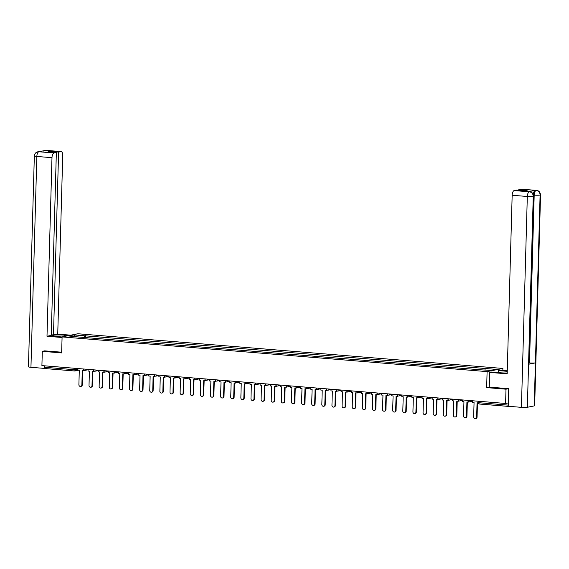 <?xml version="1.0" encoding="UTF-8"?>
<svg xmlns="http://www.w3.org/2000/svg" width="569" height="569" viewBox="0 0 569 569"><rect width="100%" height="100%" fill="white"/><g stroke="black" fill="none" stroke-linecap="round" stroke-linejoin="round"><path stroke-width="0.85" d="M502.84 370.455L502.896 368.449L77.882 333.754L62.092 336.919L487.1 371.614L486.651 387.61L505.99 389.189L505.592 403.464L41.907 365.604L42.312 351.336L61.644 352.908L62.092 336.919M74.475 370.96L45.236 368.577A1.444 0.626 -85.3 0 1 45.157 368.577A1.444 0.626 -85.3 0 1 44.645 367.268L74.034 369.665L77.925 369.253M44.681 365.831L44.645 367.268M44.837 350.824L42.312 351.336M508.608 406.302A1.444 0.626 94.7 0 0 508.842 406.437A1.444 0.626 94.7 0 0 508.914 406.43L509.291 406.358M505.99 389.189L508.515 388.684M508.316 402.916L505.592 403.464M484.831 369.95L485.449 368.506L496.353 369.395L491.047 370.462L479.404 369.715L78.792 337.012L68.636 335.973L73.942 334.906L84.838 335.795L84.127 337.445M485.449 368.506L84.838 335.795M502.896 368.449L487.1 371.614M533.679 196.227A4.438 0.491 -178.4 0 1 533.245 196.426C533.096 193.794 531.837 192.258 529.469 191.81L529.639 191.781C531.915 191.973 533.26 193.453 533.679 196.227L528.992 364.053A4.438 0.491 -178.4 0 1 528.558 364.252L527.356 407.283A4.438 0.491 -178.4 0 1 521.424 407.347L508.224 406.266L508.714 388.698L489.248 387.105L486.651 387.61M85.528 337.559L85.585 335.646M74.518 336.45L73.942 334.906M472.718 400.775L472.668 402.447L474.062 402.56L473.664 416.906A1.657 1.487 -101.3 0 0 476.651 417.148L477.057 417.07A1.657 1.487 78.7 0 1 475.684 418.599M476.651 417.148L477.05 402.809L478.152 402.895M477.057 417.07L477.455 402.838M489.248 387.105L489.66 372.403L491.474 372.041L500.684 372.795A8.122 0.903 1.6 0 0 507.199 373.001M489.66 372.403L507.178 373.833L512.164 195.252A4.332 1.871 -85.3 0 1 514.177 190.572L516.531 190.103L524.903 190.786L527.143 190.331L518.779 189.648L521.126 189.178A4.332 1.871 -85.3 0 1 521.36 189.164L536.51 190.402A4.332 1.871 94.7 0 0 536.283 190.416L521.126 189.178M498.522 372.617L498.579 370.618L500.393 370.255L507.264 370.81M498.579 370.618L507.249 371.322M536.51 190.402C538.765 190.579 540.109 192.059 540.55 194.854L534.661 405.704A4.438 0.491 -178.4 0 1 534.213 405.91L535.415 362.88A4.438 0.491 -178.4 0 1 529.497 362.937L534.184 195.117L533.551 195.06M527.356 407.283L534.213 405.91M521.424 407.347L527.314 196.49A4.438 0.491 -178.4 0 0 533.245 196.426L528.558 364.252L535.415 362.88L540.102 195.053C539.953 192.422 538.701 190.885 536.332 190.43L536.283 190.416M533.345 194.434A4.332 1.871 -85.3 0 1 535.322 190.359L528.537 191.725A4.332 1.871 -85.3 0 1 528.765 191.71L529.639 191.781M518.779 189.648L518.757 190.281M529.028 362.901L529.497 362.937M64.19 336.499L64.226 335.155A8.122 0.903 1.6 0 0 52.554 335.639A8.122 0.903 1.6 0 0 57.12 336.578L62.092 336.983M64.226 335.155L68.956 335.539M70.769 335.177L57.739 334.11L53.486 334.963L58.6 152.079L60.947 151.61L45.669 150.372L38.806 151.745L54.005 153.004A4.332 1.871 94.7 0 0 51.985 157.684L36.836 156.447L30.946 367.304L44.147 368.385L44.226 365.796M51.267 334.785L53.486 334.963M50.207 152.03L50.228 151.397L47.981 151.845L56.352 152.528L51.246 335.411L46.999 336.265L51.985 157.684M62.078 337.495L46.999 336.265M57.739 334.11L62.725 155.529A4.332 1.871 94.7 0 0 61.182 151.596A4.332 1.871 94.7 0 0 60.947 151.61M30.946 367.304A4.438 0.491 -178.4 0 1 28.45 366.792L34.339 155.934A4.438 0.491 -178.4 0 0 36.836 156.447A4.332 1.871 -85.3 0 1 38.848 151.767M44.802 368.25L44.147 368.385M56.352 152.528L54.005 153.004M50.228 151.397L58.6 152.079M44.638 350.867L61.665 352.197M45.079 150.764L45.719 150.387M42.974 151.183L45.662 150.372M34.339 155.934C34.609 153.701 35.755 152.328 37.782 151.816L38.799 151.745M462.59 399.95L462.547 401.622L463.941 401.735L463.543 416.081A1.657 1.487 -101.3 0 0 466.523 416.323L466.936 416.245A1.657 1.487 78.7 0 1 465.563 417.774M466.523 416.323L466.929 401.984L468.735 402.013L468.742 401.579M468.344 401.23L468.323 402.098M466.936 416.245L467.334 402.013M452.469 399.125L452.426 400.796L453.82 400.91L453.415 415.256A1.657 1.487 -101.3 0 0 456.402 415.498L456.815 415.413A1.657 1.487 78.7 0 1 455.442 416.949M456.402 415.498L456.8 401.152L458.607 401.188L458.621 400.754M458.223 400.398L458.201 401.266M456.815 415.413L457.213 401.188M442.348 398.3L442.298 399.971L443.699 400.085L443.294 414.431A1.657 1.487 -101.3 0 0 446.281 414.673L446.693 414.588A1.657 1.487 78.7 0 1 445.314 416.124M446.281 414.673L446.679 400.327L448.486 400.363L448.5 399.922M448.102 399.573L448.073 400.441M446.693 414.588L447.092 400.363M432.227 397.468L432.177 399.146L433.571 399.26L433.173 413.599A1.657 1.487 -101.3 0 0 436.16 413.848L436.572 413.763A1.657 1.487 78.7 0 1 435.193 415.292M436.16 413.848L436.558 399.502L438.365 399.53L438.379 399.097M437.981 398.748L437.952 399.616M436.572 413.763L436.964 399.538M422.106 396.643L422.056 398.321L423.45 398.435L423.051 412.774A1.657 1.487 -101.3 0 0 426.039 413.016L426.444 412.938A1.657 1.487 78.7 0 1 425.071 414.467M426.039 413.016L426.437 398.677L428.244 398.705L428.258 398.272M427.852 397.923L427.831 398.791M426.444 412.938L426.842 398.705M411.984 395.818L411.935 397.489L413.329 397.603L412.93 411.949A1.657 1.487 -101.3 0 0 415.911 412.191L416.323 412.112A1.657 1.487 78.7 0 1 414.95 413.642M415.911 412.191L416.316 397.852L418.123 397.88L418.13 397.447M417.731 397.098L417.71 397.966M416.323 412.112L416.721 397.88M401.856 394.993L401.814 396.664L403.208 396.778L402.809 411.124A1.657 1.487 -101.3 0 0 405.789 411.366L406.202 411.287A1.657 1.487 78.7 0 1 404.829 412.817M405.789 411.366L406.195 397.02L407.994 397.055L408.009 396.621M407.61 396.266L407.589 397.134M406.202 411.287L406.6 397.055M391.735 394.168L391.692 395.839L393.087 395.953L392.681 410.299A1.657 1.487 -101.3 0 0 395.668 410.541L396.081 410.455A1.657 1.487 78.7 0 1 394.708 411.992M395.668 410.541L396.067 396.195L397.873 396.23L397.887 395.789M397.489 395.441L397.468 396.309M396.081 410.455L396.479 396.23M381.614 393.335L381.564 395.014L382.965 395.128L382.56 409.467A1.657 1.487 -101.3 0 0 385.547 409.716L385.96 409.63A1.657 1.487 78.7 0 1 384.58 411.159M385.547 409.716L385.946 395.37L387.752 395.398L387.766 394.964M387.368 394.616L387.34 395.483M385.96 409.63L386.351 395.405M371.493 392.51L371.443 394.189L372.837 394.303L372.439 408.642A1.657 1.487 -101.3 0 0 375.426 408.891L375.832 408.805A1.657 1.487 78.7 0 1 374.459 410.334M375.426 408.891L375.825 394.545L377.631 394.573L377.645 394.139M377.247 393.791L377.219 394.658M375.832 408.805L376.23 394.573M361.372 391.685L361.322 393.357L362.716 393.471L362.318 407.817A1.657 1.487 -101.3 0 0 365.305 408.058L365.711 407.98A1.657 1.487 78.7 0 1 364.338 409.509M365.305 408.058L365.703 393.72L367.51 393.748L367.517 393.314M367.119 392.966L367.097 393.833M365.711 407.98L366.109 393.748M351.244 390.86L351.201 392.532L352.595 392.646L352.197 406.991A1.657 1.487 -101.3 0 0 355.177 407.233L355.589 407.155A1.657 1.487 78.7 0 1 354.217 408.684M355.177 407.233L355.582 392.887L357.389 392.923L357.396 392.489M356.998 392.141L356.976 393.001M355.589 407.155L355.988 392.923M341.123 390.035L341.08 391.707L342.474 391.821L342.076 406.166A1.657 1.487 -101.3 0 0 345.056 406.408L345.468 406.323A1.657 1.487 78.7 0 1 344.096 407.859M345.056 406.408L345.461 392.062L347.261 392.098L347.275 391.664M346.877 391.308L346.855 392.176M345.468 406.323L345.867 392.098M331.002 389.21L330.959 390.882L332.353 390.995L331.947 405.341A1.657 1.487 -101.3 0 0 334.935 405.583L335.347 405.498A1.657 1.487 78.7 0 1 333.967 407.027M334.935 405.583L335.333 391.237L337.14 391.266L337.154 390.832M336.756 390.483L336.727 391.351M335.347 405.498L335.746 391.273M320.88 388.378L320.831 390.057L322.225 390.17L321.826 404.509A1.657 1.487 -101.3 0 0 324.814 404.758L325.226 404.673A1.657 1.487 78.7 0 1 323.846 406.202M324.814 404.758L325.212 390.412L327.019 390.441L327.033 390.007M326.634 389.658L326.606 390.526M325.226 404.673L325.617 390.448M310.759 387.553L310.71 389.224L312.104 389.338L311.705 403.684A1.657 1.487 -101.3 0 0 314.693 403.926L315.098 403.848A1.657 1.487 78.7 0 1 313.725 405.377M314.693 403.926L315.091 389.587L316.897 389.616L316.912 389.182M316.513 388.833L316.485 389.701M315.098 403.848L315.496 389.616M300.638 386.728L300.588 388.399L301.983 388.513L301.584 402.859A1.657 1.487 -101.3 0 0 304.564 403.101L304.977 403.023A1.657 1.487 78.7 0 1 303.604 404.552M304.564 403.101L304.97 388.755L306.776 388.791L306.783 388.357M306.385 388.008L306.364 388.876M304.977 403.023L305.375 388.791M290.51 385.903L290.467 387.574L291.861 387.688L291.463 402.034A1.657 1.487 -101.3 0 0 294.443 402.276L294.856 402.191A1.657 1.487 78.7 0 1 293.483 403.727M294.443 402.276L294.849 387.93L296.648 387.966L296.662 387.532M296.264 387.176L296.243 388.044M294.856 402.191L295.254 387.966M280.389 385.078L280.346 386.749L281.74 386.863L281.335 401.209A1.657 1.487 -101.3 0 0 284.322 401.451L284.735 401.365A1.657 1.487 78.7 0 1 283.362 402.902M284.322 401.451L284.72 387.105L286.527 387.14L286.541 386.7M286.143 386.351L286.122 387.219M284.735 401.365L285.133 387.14M270.268 384.246L270.218 385.924L271.619 386.038L271.214 400.377A1.657 1.487 -101.3 0 0 274.201 400.626L274.614 400.54A1.657 1.487 78.7 0 1 273.234 402.07M274.201 400.626L274.599 386.28L276.406 386.308L276.42 385.874M276.022 385.526L275.993 386.394M274.614 400.54L275.012 386.315M260.147 383.421L260.097 385.092L261.491 385.206L261.093 399.552A1.657 1.487 -101.3 0 0 264.08 399.794L264.485 399.715A1.657 1.487 78.7 0 1 263.113 401.245M264.08 399.794L264.478 385.455L266.285 385.483L266.299 385.049M265.901 384.701L265.872 385.569M264.485 399.715L264.884 385.483M250.026 382.596L249.976 384.267L251.37 384.381L250.972 398.727A1.657 1.487 -101.3 0 0 253.959 398.969L254.364 398.89A1.657 1.487 78.7 0 1 252.992 400.42M253.959 398.969L254.357 384.63L256.164 384.658L256.171 384.224M255.773 383.876L255.751 384.744M254.364 398.89L254.763 384.658M239.898 381.771L239.855 383.442L241.249 383.556L240.851 397.902A1.657 1.487 -101.3 0 0 243.831 398.144L244.243 398.058A1.657 1.487 78.7 0 1 242.871 399.594M243.831 398.144L244.236 383.798L246.043 383.833L246.05 383.399M245.652 383.044L245.63 383.911M244.243 398.058L244.642 383.833M229.776 380.946L229.734 382.617L231.128 382.731L230.73 397.077A1.657 1.487 -101.3 0 0 233.71 397.318L234.122 397.233A1.657 1.487 78.7 0 1 232.749 398.769M233.71 397.318L234.115 382.973L235.915 383.008L235.929 382.567M235.53 382.219L235.509 383.086M234.122 397.233L234.52 383.008M219.655 380.113L219.613 381.792L221.007 381.906L220.601 396.244A1.657 1.487 -101.3 0 0 223.589 396.493L224.001 396.408A1.657 1.487 78.7 0 1 222.628 397.937M223.589 396.493L223.987 382.148L225.793 382.176L225.808 381.742M225.409 381.394L225.381 382.261M224.001 396.408L224.399 382.183M209.534 379.288L209.484 380.96L210.886 381.081L210.48 395.419A1.657 1.487 -101.3 0 0 213.467 395.661L213.88 395.583A1.657 1.487 78.7 0 1 212.5 397.112M213.467 395.661L213.866 381.322L215.672 381.351L215.687 380.917M215.288 380.569L215.26 381.436M213.88 395.583L214.271 381.351M199.413 378.463L199.363 380.135L200.757 380.248L200.359 394.594A1.657 1.487 -101.3 0 0 203.346 394.836L203.752 394.758A1.657 1.487 78.7 0 1 202.379 396.287M203.346 394.836L203.745 380.497L205.551 380.526L205.565 380.092M205.167 379.743L205.139 380.611M203.752 394.758L204.15 380.526M189.292 377.638L189.242 379.31L190.636 379.423L190.238 393.769A1.657 1.487 -101.3 0 0 193.218 394.011L193.631 393.933A1.657 1.487 78.7 0 1 192.258 395.462M193.218 394.011L193.624 379.665L195.43 379.701L195.437 379.267M195.039 378.911L195.018 379.779M193.631 393.933L194.029 379.701M179.164 376.813L179.121 378.485L180.515 378.598L180.117 392.944A1.657 1.487 -101.3 0 0 183.097 393.186L183.51 393.101A1.657 1.487 78.7 0 1 182.137 394.637M183.097 393.186L183.503 378.84L185.309 378.876L185.316 378.435M184.918 378.086L184.897 378.954M183.51 393.101L183.908 378.876M169.043 375.981L169 377.66L170.394 377.773L169.989 392.112A1.657 1.487 -101.3 0 0 172.976 392.361L173.389 392.276A1.657 1.487 78.7 0 1 172.016 393.805M172.976 392.361L173.374 378.015L175.181 378.044L175.195 377.61M174.797 377.261L174.775 378.129M173.389 392.276L173.787 378.051M158.922 375.156L158.872 376.834L160.273 376.948L159.868 391.287A1.657 1.487 -101.3 0 0 162.855 391.536L163.267 391.451A1.657 1.487 78.7 0 1 161.888 392.98M162.855 391.536L163.253 377.19L165.06 377.219L165.074 376.785M164.676 376.436L164.647 377.304M163.267 391.451L163.666 377.219M148.801 374.331L148.751 376.002L150.145 376.116L149.747 390.462A1.657 1.487 -101.3 0 0 152.734 390.704L153.139 390.626A1.657 1.487 78.7 0 1 151.767 392.155M152.734 390.704L153.132 376.365L154.939 376.394L154.953 375.96M154.555 375.611L154.526 376.479M153.139 390.626L153.538 376.394M138.68 373.506L138.63 375.177L140.024 375.291L139.625 389.637A1.657 1.487 -101.3 0 0 142.613 389.879L143.018 389.801A1.657 1.487 78.7 0 1 141.645 391.33M142.613 389.879L143.011 375.533L144.818 375.568L144.825 375.135M144.426 374.786L144.405 375.647M143.018 389.801L143.416 375.568M128.558 372.681L128.509 374.352L129.903 374.466L129.504 388.812A1.657 1.487 -101.3 0 0 132.485 389.054L132.897 388.968A1.657 1.487 78.7 0 1 131.524 390.505M132.485 389.054L132.89 374.708L134.697 374.743L134.704 374.31M134.305 373.954L134.284 374.822M132.897 388.968L133.295 374.743M118.43 371.856L118.388 373.527L119.782 373.641L119.383 387.987A1.657 1.487 -101.3 0 0 122.363 388.229L122.776 388.143A1.657 1.487 78.7 0 1 121.403 389.673M122.363 388.229L122.769 373.883L124.568 373.911L124.583 373.477M124.184 373.129L124.163 373.997M122.776 388.143L123.174 373.918M108.309 371.024L108.266 372.702L109.661 372.816L109.255 387.155A1.657 1.487 -101.3 0 0 112.242 387.404L112.655 387.318A1.657 1.487 78.7 0 1 111.282 388.847M112.242 387.404L112.641 373.058L114.447 373.086L114.461 372.652M114.063 372.304L114.042 373.172M112.655 387.318L113.053 373.093M98.188 370.199L98.138 371.87L99.539 371.984L99.134 386.33A1.657 1.487 -101.3 0 0 102.121 386.571L102.534 386.493A1.657 1.487 78.7 0 1 101.154 388.022M102.121 386.571L102.52 372.233L104.326 372.261L104.34 371.827M103.942 371.479L103.914 372.346M102.534 386.493L102.925 372.261M88.067 369.373L88.017 371.045L89.411 371.159L89.013 385.505A1.657 1.487 -101.3 0 0 92 385.746L92.406 385.668A1.657 1.487 78.7 0 1 91.033 387.197M92 385.746L92.398 371.401L94.205 371.436L94.219 371.002M93.821 370.654L93.793 371.514M92.406 385.668L92.804 371.436M77.946 368.548L77.896 370.22L79.29 370.334L78.892 384.68A1.657 1.487 -101.3 0 0 81.879 384.921L82.285 384.836A1.657 1.487 78.7 0 1 80.912 386.372M81.879 384.921L82.277 370.575L84.084 370.611L84.091 370.177M83.693 369.822L83.671 370.689M82.285 384.836L82.683 370.611M84.02 369.039L84.397 369.075M94.141 369.871L94.518 369.9M104.262 370.696L104.639 370.725M114.383 371.521L114.76 371.55M124.504 372.346L124.888 372.382M134.625 373.172L135.009 373.207M144.754 374.004L145.131 374.032M154.875 374.829L155.252 374.857M164.996 375.654L165.373 375.682M175.117 376.479L175.501 376.514M185.238 377.304L185.622 377.339M195.359 378.136L195.743 378.165M205.487 378.961L205.864 378.99M215.608 379.786L215.985 379.815M225.729 380.611L226.106 380.647M235.851 381.436L236.235 381.472M245.972 382.268L246.356 382.297M256.1 383.093L256.477 383.122M266.221 383.919L266.598 383.947M276.342 384.744L276.719 384.772M286.463 385.569L286.847 385.604M296.584 386.394L296.968 386.429M306.705 387.226L307.089 387.254M316.833 388.051L317.21 388.079M326.955 388.876L327.331 388.904M337.076 389.701L337.453 389.737M347.197 390.526L347.581 390.562M357.318 391.358L357.702 391.387M367.446 392.183L367.823 392.212M377.567 393.008L377.944 393.037M387.688 393.833L388.065 393.869M397.809 394.658L398.186 394.694M407.93 395.491L408.314 395.519M418.051 396.316L418.435 396.344M428.18 397.141L428.557 397.169M438.301 397.966L438.678 398.001M448.422 398.791L448.799 398.826M458.543 399.623L458.927 399.651M468.664 400.448L469.048 400.476M76.004 368.385L75.969 369.644A1.444 1.294 -101.3 0 1 74.631 370.974A1.444 0.626 -85.3 0 1 74.553 370.981A1.444 0.626 -85.3 0 1 74.034 369.665L74.077 368.228M508.764 406.415L479.525 404.033A1.444 0.626 -85.3 0 1 479.447 404.033A1.444 0.626 -85.3 0 1 478.934 402.724L508.252 405.121M470.762 400.619A1.444 1.294 78.7 0 1 469.439 401.771M460.641 399.794A1.444 1.294 78.7 0 1 459.318 400.946M450.52 398.961A1.444 1.294 78.7 0 1 449.197 400.121M440.399 398.136A1.444 1.294 78.7 0 1 439.076 399.289M430.278 397.311A1.444 1.294 78.7 0 1 428.955 398.464M420.15 396.486A1.444 1.294 78.7 0 1 418.827 397.639M410.029 395.661A1.444 1.294 78.7 0 1 408.706 396.813M399.907 394.829A1.444 1.294 78.7 0 1 398.584 395.988M389.786 394.004A1.444 1.294 78.7 0 1 388.463 395.156M379.665 393.179A1.444 1.294 78.7 0 1 378.342 394.331M369.537 392.354A1.444 1.294 78.7 0 1 368.214 393.506M359.416 391.529A1.444 1.294 78.7 0 1 358.093 392.681M349.295 390.704A1.444 1.294 78.7 0 1 347.972 391.856M339.174 389.872A1.444 1.294 78.7 0 1 337.851 391.024M329.053 389.047A1.444 1.294 78.7 0 1 327.73 390.199M318.932 388.222A1.444 1.294 78.7 0 1 317.609 389.374M308.803 387.397A1.444 1.294 78.7 0 1 307.48 388.549M298.682 386.571A1.444 1.294 78.7 0 1 297.359 387.724M288.561 385.739A1.444 1.294 78.7 0 1 287.238 386.899M278.44 384.914A1.444 1.294 78.7 0 1 277.117 386.067M268.319 384.089A1.444 1.294 78.7 0 1 266.996 385.241M258.198 383.264A1.444 1.294 78.7 0 1 256.868 384.416M248.07 382.439A1.444 1.294 78.7 0 1 246.747 383.591M237.949 381.607A1.444 1.294 78.7 0 1 236.626 382.766M227.828 380.782A1.444 1.294 78.7 0 1 226.505 381.934M217.707 379.957A1.444 1.294 78.7 0 1 216.384 381.109M207.585 379.132A1.444 1.294 78.7 0 1 206.263 380.284M197.457 378.307A1.444 1.294 78.7 0 1 196.134 379.459M187.336 377.475A1.444 1.294 78.7 0 1 186.013 378.634M177.215 376.65A1.444 1.294 78.7 0 1 175.892 377.802M167.094 375.825A1.444 1.294 78.7 0 1 165.771 376.977M156.973 374.999A1.444 1.294 78.7 0 1 155.65 376.152M146.852 374.174A1.444 1.294 78.7 0 1 145.529 375.327M136.724 373.349A1.444 1.294 78.7 0 1 135.401 374.502M126.603 372.517A1.444 1.294 78.7 0 1 125.28 373.669M116.481 371.692A1.444 1.294 78.7 0 1 115.158 372.844M106.36 370.867A1.444 1.294 78.7 0 1 105.037 372.019M96.239 370.042A1.444 1.294 78.7 0 1 94.916 371.194M86.111 369.217A1.444 1.294 78.7 0 1 84.788 370.369M478.266 402.489L478.934 402.724L478.97 401.287M535.322 190.359L536.325 190.43M514.177 190.572L529.462 191.81M529.412 191.796L528.537 191.725M529.334 191.81A4.332 1.871 -85.3 0 0 527.314 196.49L512.164 195.252M540.55 194.854A4.438 0.491 -178.4 0 1 540.102 195.053A4.438 0.491 -178.4 0 1 534.184 195.117C534.348 192.507 535.024 190.942 536.197 190.43M44.688 150.429L46.032 150.358A4.332 1.871 94.7 0 0 45.797 150.372M37.831 151.802L38.927 151.752M468.038 400.398A1.444 1.444 0 0 0 469.766 401.75L472.704 401.159M457.917 399.566A1.444 1.444 0 0 0 459.645 400.925L462.583 400.334M447.796 398.741A1.444 1.444 0 0 0 449.517 400.099L452.462 399.509M437.675 397.916A1.444 1.444 0 0 0 439.396 399.274L442.341 398.684M427.547 397.091A1.444 1.444 0 0 0 429.275 398.449L432.212 397.859M417.426 396.266A1.444 1.444 0 0 0 419.154 397.617L422.091 397.027M407.304 395.434A1.444 1.444 0 0 0 409.033 396.792L411.97 396.202M397.183 394.609A1.444 1.444 0 0 0 398.912 395.967L401.849 395.377M387.062 393.784A1.444 1.444 0 0 0 388.783 395.142L391.728 394.552M376.934 392.959A1.444 1.444 0 0 0 378.662 394.317L381.6 393.727M366.813 392.133A1.444 1.444 0 0 0 368.541 393.485L371.479 392.902M356.692 391.301A1.444 1.444 0 0 0 358.42 392.66L361.358 392.069M346.571 390.476A1.444 1.444 0 0 0 348.299 391.835L351.237 391.244M336.45 389.651A1.444 1.444 0 0 0 338.171 391.01L341.116 390.419M326.329 388.826A1.444 1.444 0 0 0 328.05 390.185L330.994 389.594M316.2 388.001A1.444 1.444 0 0 0 317.929 389.352L320.866 388.769M306.079 387.169A1.444 1.444 0 0 0 307.808 388.527L310.745 387.937M295.958 386.344A1.444 1.444 0 0 0 297.687 387.702L300.624 387.112M285.837 385.519A1.444 1.444 0 0 0 287.565 386.877L290.503 386.287M275.716 384.694A1.444 1.444 0 0 0 277.437 386.052L280.382 385.462M265.588 383.869A1.444 1.444 0 0 0 267.316 385.227L270.261 384.637M255.467 383.044A1.444 1.444 0 0 0 257.195 384.395L260.133 383.805M245.346 382.212A1.444 1.444 0 0 0 247.074 383.57L250.011 382.98M235.225 381.386A1.444 1.444 0 0 0 236.953 382.745L239.89 382.155M225.104 380.561A1.444 1.444 0 0 0 226.832 381.92L229.769 381.33M214.982 379.736A1.444 1.444 0 0 0 216.704 381.095L219.648 380.505M204.854 378.911A1.444 1.444 0 0 0 206.583 380.263L209.52 379.672M194.733 378.079A1.444 1.444 0 0 0 196.461 379.438L199.399 378.847M184.612 377.254A1.444 1.444 0 0 0 186.34 378.613L189.278 378.022M174.491 376.429A1.444 1.444 0 0 0 176.219 377.788L179.157 377.197M164.37 375.604A1.444 1.444 0 0 0 166.091 376.963L169.036 376.372M154.242 374.779A1.444 1.444 0 0 0 155.97 376.13L158.915 375.547M144.121 373.947A1.444 1.444 0 0 0 145.849 375.305L148.786 374.715M134 373.122A1.444 1.444 0 0 0 135.728 374.48L138.665 373.89M123.878 372.297A1.444 1.444 0 0 0 125.607 373.655L128.544 373.065M113.757 371.472A1.444 1.444 0 0 0 115.486 372.83L118.423 372.24M103.636 370.647A1.444 1.444 0 0 0 105.357 371.998L108.302 371.415M93.508 369.814A1.444 1.444 0 0 0 95.236 371.173L98.174 370.583M83.387 368.989A1.444 1.444 0 0 0 85.115 370.348L88.053 369.758M478.159 401.223L478.124 402.553A1.444 1.444 0 0 0 479.447 404.033L508.842 406.437M78.415 370.263L74.952 370.96A1.444 1.444 0 0 1 74.553 370.981L45.157 368.577M475.89 418.578L475.485 418.656M61.182 151.596L46.032 150.358M39.161 151.738L39.922 151.795M465.769 417.746L465.357 417.831M455.648 416.921L455.236 417.006M445.527 416.095L445.114 416.181M435.406 415.27L434.993 415.349M425.278 414.445L424.872 414.524M415.157 413.613L414.751 413.699M405.036 412.788L404.623 412.874M394.914 411.963L394.502 412.048M384.793 411.138L384.381 411.216M374.672 410.313L374.26 410.391M364.544 409.488L364.139 409.566M354.423 408.656L354.01 408.741M344.302 407.831L343.889 407.916M334.181 407.006L333.768 407.091M324.06 406.181L323.647 406.259M313.932 405.356L313.526 405.434M303.81 404.523L303.405 404.609M293.689 403.698L293.277 403.784M283.568 402.873L283.156 402.959M273.447 402.048L273.035 402.127M263.326 401.223L262.914 401.301M253.198 400.391L252.792 400.476M243.077 399.566L242.664 399.651M232.956 398.741L232.543 398.826M222.835 397.916L222.422 397.994M212.714 397.091L212.301 397.169M202.585 396.259L202.18 396.344M192.464 395.434L192.059 395.519M182.343 394.609L181.931 394.694M172.222 393.784L171.81 393.862M162.101 392.959L161.688 393.037M151.98 392.133L151.567 392.212M141.852 391.301L141.446 391.387M131.731 390.476L131.318 390.562M121.61 389.651L121.197 389.737M111.488 388.826L111.076 388.904M101.367 388.001L100.955 388.079M91.239 387.169L90.834 387.254M81.118 386.344L80.713 386.429"/></g></svg>
